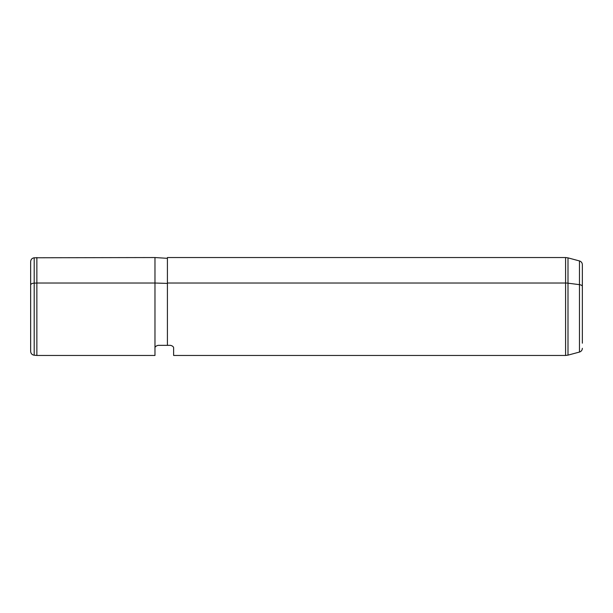 <?xml version="1.0" encoding="UTF-8"?>
<svg xmlns="http://www.w3.org/2000/svg" width="613" height="613" viewBox="0 0 613 613"><rect width="100%" height="100%" fill="white"/><g stroke="black" fill="none" stroke-linecap="round" stroke-linejoin="round"><path stroke-width="0.92" d="M158.085 345.349L167.41 345.349L158.085 345.349L167.41 345.349L167.41 283.03L565.584 283.03L565.584 257.544L565.584 283.03L167.41 283.03L167.41 345.349L158.085 345.349C155.786 345.977 154.752 347.012 154.974 348.46C154.974 357.708 154.974 357.708 154.974 348.46C154.752 347.012 155.786 345.977 158.085 345.349C155.786 345.977 154.752 347.012 154.974 348.46L154.974 283.03L167.41 283.405L154.974 283.03L154.974 257.544L154.974 283.03L36.864 283.03L154.974 283.03L154.974 355.456L36.864 355.456L36.864 257.544L36.864 355.456L34.198 355.218L34.198 283.145L36.864 283.03L34.198 283.145L34.198 257.782L34.198 283.145A3.885 1.862 180 0 0 30.65 284.999L30.65 328.001M170.521 345.349L167.41 345.349L170.521 345.349C172.805 345.962 173.847 346.996 173.625 348.46C173.847 346.996 172.805 345.962 170.521 345.349C172.805 345.962 173.847 346.996 173.625 348.46L173.625 355.456L565.584 355.456L565.584 283.03L565.584 355.456L567.998 355.134L567.998 283.183A9.325 4.467 180 0 0 565.584 283.03A9.325 4.467 0 0 1 567.998 283.183L567.998 355.134L579.469 352.061L579.469 284.654L579.469 352.061C581.277 351.456 582.235 350.207 582.35 348.307M167.41 283.03L167.41 257.544L565.584 257.544L567.998 257.866L567.998 283.183L579.469 284.654L567.998 283.183L567.998 257.866L579.469 260.939L579.469 284.654L579.469 260.939C581.277 261.544 582.235 262.793 582.35 264.693L582.35 286.455A3.885 1.862 180 0 0 579.469 284.654A3.885 1.862 0 0 1 582.35 286.455L582.35 343.188L582.35 286.455M30.65 284.999A3.885 1.862 0 0 1 34.198 283.145L34.198 355.218C32.022 354.843 30.834 353.555 30.65 351.349L30.65 261.651C30.834 259.445 32.022 258.157 34.198 257.782L154.974 257.544L167.41 258.326"/></g></svg>
